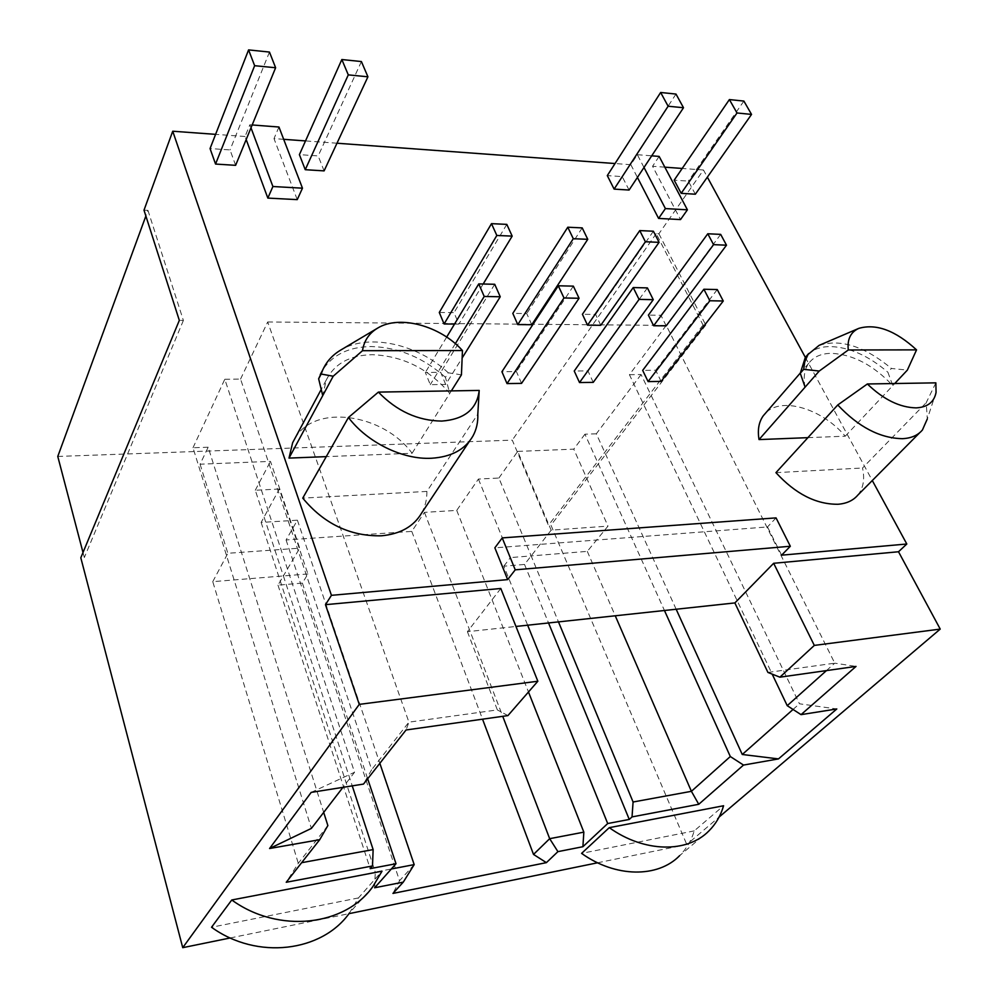 <?xml version="1.0" encoding="UTF-8"?>
<svg xmlns="http://www.w3.org/2000/svg" width="998" height="998" viewBox="0 0 998 998"><rect width="100%" height="100%" fill="white"/><g stroke="black" fill="none" stroke-linecap="round" stroke-linejoin="round"><path stroke-width="0.75" stroke-dasharray="4.99 3.74" d="M421.692 512.96C425.273 506.448 427.007 499.274 426.894 491.428L477.805 414.182M936.062 392.439L927.304 418.948L926.206 402.705L935.862 382.845M805.087 387.162C803.165 377.356 804.413 369.372 808.817 363.222C813.757 356.723 821.317 353.429 831.471 353.329C853.028 354.427 873.475 365.193 892.786 385.627L887.896 372.254L891.426 368.462L907.357 370.108M807.831 354.539C813.345 349.263 820.867 346.593 830.386 346.556C849.485 347.217 868.659 355.787 887.896 372.254M857.806 495.133C863.37 488.172 864.942 479.127 862.522 468L926.206 402.705M461.438 374.849L448.252 372.803L445.445 377.344L449.774 393.387C428.778 368.886 402.967 355.987 372.329 354.677C349.886 355.163 334.517 363.621 326.234 380.076L322.728 395.62M445.445 377.344C423.289 357.608 398.576 347.341 371.306 346.543C349.088 346.842 332.933 354.552 322.865 369.659M709.054 830.785L679.613 855.673C686.449 848.836 691.327 840.565 694.234 830.885L723.587 805.748M694.234 830.885L581.585 853.377M230.251 937.958L348.951 913.669M597.602 862.783L686.799 844.533L719.096 817.063M372.953 886.449L349.475 912.97L358.457 897.926L382.009 871.192M358.457 897.926L211.526 927.254M324.101 170.883L318.175 155.925L299.4 154.64M695.344 194.211L688.321 181.112L674.186 180.151M445.669 384.455L440.704 372.316L425.348 372.454L430.275 384.667L445.669 384.455L462.199 357.908M521.555 383.382L516.415 371.58L501.907 371.73M593.249 382.359L587.947 370.894L574.237 371.031M661.1 381.398L655.674 370.246L642.675 370.37M781.596 555.175L767.499 526.932L494.858 547.827M658.905 233.769L705.786 325.074L703.054 325.049L656.21 233.644L658.905 233.769L703.478 169.997L707.357 177.145M805.361 357.409L872.289 480.525M703.478 169.997L682.208 168.45M664.843 167.177L652.567 166.279L680.524 219.572M643.997 167.477L637.348 154.715L630.848 164.695L637.423 177.432M630.848 164.695L615.03 163.535M336.987 143.225L305.525 140.918M283.682 139.321L274.001 138.622L297.242 199.625M250.997 127.831L249.849 124.775L245.059 136.501L246.182 139.545M245.059 136.501L215.605 134.356M295.183 437.972C315.106 403.529 383.407 413.758 412.099 453.254L326.259 456.635M426.894 491.428L302.756 498.114M775.945 472.653L862.522 468M807.906 437.66L845.269 436.188C822.028 408.656 781.397 396.393 765.666 413.022M666.202 325.859L660.925 315.281L648.388 315.118M600.771 325.298L595.619 314.445L582.408 314.283M531.772 324.724L526.757 313.572L512.81 313.397M454.514 324.063L458.868 324.101L454.028 312.648L439.282 312.461M629.077 190.044L622.216 176.609L607.295 175.598M235.615 165.331L230.039 149.925L210.054 148.565M412.099 453.254L451.346 390.892M448.252 372.803C418.112 344.135 368.861 332.983 340.942 349.936M200.087 464.207L227.856 553.291L299.699 548.151L270.483 461.375L200.087 464.207L208.158 447.229L323.689 812.397M498.888 478.03L517.7 451.408L551.158 530.175L607.994 526.121L587.298 551.37L531.148 555.911L498.888 478.03L478.416 479.052L456.735 510.39L424.474 512.373L411.775 531.398L286.077 539.968L297.404 520.195L261.139 522.428L279.328 489.032L307.908 573.962L302.382 583.094L277.993 585.14L283.382 575.946L352.244 785.863M277.993 585.14L370.171 868.634M279.328 489.032L255.276 490.243L283.382 575.946L299.699 548.151M255.276 490.243L270.483 461.375M302.382 583.094L367.663 778.777M374.624 887.771L375.26 872.065L391.316 868.996M261.139 522.428L375.26 872.065M307.908 573.962L212.761 581.659L298.29 863.307L301.633 862.696M478.416 479.052L510.377 557.595L531.148 555.911L558.481 621.891M587.298 551.37L615.255 615.791M551.158 530.175L524.524 564.444L503.84 566.178L527.655 625.21M503.84 566.178L510.377 557.595M456.735 510.39L528.478 692.001M517.7 451.408L573.775 449.15L607.994 526.121M705.786 325.074L550.946 525.123L686.799 844.533M83.009 552.518L84.331 557.558L80.813 557.795M57.772 456.448L512.273 440.143L548.426 525.297L550.946 525.123M143.999 210.179L147.941 210.353L145.87 216.005M249.849 124.775L252.17 124.962M278.953 127.02L274.001 138.622M637.348 154.715L651.706 155.825M659.142 156.412L652.567 166.279M656.21 233.644L512.273 440.143M500.796 588.483L467.413 631.684L515.978 626.457M776.045 517.887L767.499 526.932M703.054 325.049L548.426 525.297M147.941 210.353L183.383 320.42L179.328 320.383M183.383 320.42L84.331 557.558M327.868 825.571L298.29 863.307L286.239 882.269M212.761 581.659L227.856 553.291M208.158 447.229L193.001 447.753L311.388 828.402M193.001 447.753L224.799 379.252L354.552 772.265L342.963 787.335M224.799 379.252L240.555 379.078L371.718 769.633L363.497 784.079M311.189 792.387L354.552 772.265M240.555 379.078L267.701 321.967L408.918 722.153L371.718 769.633M267.701 321.967L666.252 325.41L834.765 663.171L767.924 672.427M467.413 631.684L497.353 709.915L408.918 722.153L406.049 729.987M666.252 325.41L629.426 374.687L772.178 674.112M826.456 670.594L834.765 663.171L856.035 666.415M629.426 374.687L641.09 374.549L799.448 703.79L836.798 708.967M641.09 374.549L596.317 433.806L676.157 609.242M793.048 709.453L799.448 703.79M596.317 433.806L584.94 434.205L664.456 610.502M584.94 434.205L573.775 449.15M424.474 512.373L502.73 716.327M411.775 531.398L482.545 719.184M286.077 539.968L399.537 880.735L392.95 893.41M297.404 520.195L379.839 763.308M414.182 864.617L399.537 880.735M524.524 564.444L548.551 622.964M507.932 715.591L497.353 709.915M845.269 436.188L894.744 383.531M819.096 345.383C840.503 338.621 864.617 346.318 891.426 368.462M717.263 289.557L655.674 370.246M720.681 234.38L660.925 315.281M647.403 287.898L587.947 370.894M653.391 231.224L595.619 314.445M573.351 286.139L516.415 371.58M582.208 227.893L526.757 313.572M455.338 343.686L430.275 384.667M446.68 337.075L425.348 372.454M494.721 284.28L440.704 372.316M483.169 284.006L458.868 324.101M506.809 224.375L454.028 312.648M743.884 101.072L688.321 181.112M675.995 94.062L622.216 176.609M361.401 61.552L318.175 155.925M269.46 52.058L230.039 149.925M472.952 436.001L469.497 441.178M922.414 430.001L919.744 432.683M326.234 380.076L321.156 389.532M808.817 363.222L800.271 373.077"/><path stroke-width="1.5" d="M378.392 392.102C396.755 411.114 417.875 420.769 441.74 421.081C464.507 419.36 476.994 409.143 479.202 390.43L477.805 414.182C478.129 422.191 476.508 429.464 472.952 436.001C465.08 449.574 451.221 456.997 431.373 458.257C402.805 459.816 367.239 442.488 348.452 417.488L378.392 392.102L479.202 390.43M348.452 417.488L302.756 498.114C323.938 523.788 350.111 536.35 381.273 535.814C400.323 534.08 413.808 526.457 421.692 512.96L469.497 441.178M867.362 383.981L935.862 382.845L936.062 392.439C934.178 402.094 927.554 407.246 916.176 407.883C899.847 407.533 883.579 399.574 867.362 383.981L837.759 404.963C858.492 427.019 880.061 438.259 902.466 438.683C911.261 438.234 917.91 435.34 922.414 430.001L927.304 418.948M837.759 404.963L775.945 472.653C795.418 493.898 816.09 504.427 837.971 504.264C846.591 503.591 853.19 500.547 857.806 495.133L919.744 432.683M679.613 855.673C657.969 878.015 615.529 877.729 581.585 853.377L609.267 827.654C644.134 852.666 687.348 853.29 709.054 830.785C715.915 823.886 720.756 815.541 723.587 805.748L609.267 827.654M515.978 626.457L734.865 602.929L767.924 672.427L779.887 677.18L856.035 666.415L801.032 714.643L836.798 708.967L778.477 758.904L743.51 765.067L698.762 804.288L632.033 816.9L629.264 819.445L607.695 823.537L582.894 846.716L557.919 851.643L546.38 862.646L392.95 893.41L403.279 882.132L374.624 887.771L396.006 863.732L370.171 868.634L372.491 865.965L286.239 882.269L319.734 839.68L269.585 848.512L311.189 792.387L363.497 784.079L406.049 729.987L507.932 715.591L537.847 681.235L359.268 704.376L182.734 947.676L230.251 937.958M348.951 913.669L597.602 862.783M719.096 817.063L940.228 629.089L898.512 551.757L906.808 544.01L781.596 555.175L790.329 546.255L515.23 569.833L507.658 579.613L331.436 595.332L325.485 604.676L359.268 704.376M779.887 677.18L814.318 645.407L940.228 629.089M349.475 912.97C322.08 951.942 257.16 960.338 211.526 927.254L231.761 899.984C278.841 934.116 345.308 925.982 372.953 886.449L382.009 871.192L231.761 899.984M305.251 169.697L324.101 170.883L367.925 76.796L348.29 74.875L305.251 169.697L299.4 154.64L341.84 59.531L361.401 61.552L367.925 76.796M681.172 193.325L695.344 194.211L751.544 114.408L737.023 112.974L681.172 193.325L674.186 180.151L729.388 99.575L743.884 101.072L751.544 114.408M507.021 383.581L521.555 383.382L579.065 298.265L563.982 297.978L507.021 383.581L501.907 371.73L558.306 285.79L573.351 286.139L579.065 298.265M579.514 382.558L593.249 382.359L653.266 299.674L639.069 299.4L579.514 382.558L574.237 371.031L633.219 287.561L647.403 287.898L653.266 299.674M648.089 381.585L661.1 381.398L723.263 301.009L709.852 300.747L648.089 381.585L642.675 370.37L703.877 289.245L717.263 289.557L723.263 301.009M215.605 134.356L172.729 131.225L331.436 595.332M515.23 569.833L502.231 537.91L494.858 547.827L507.658 579.613M707.357 177.145L805.361 357.409M872.289 480.525L906.808 544.01M682.208 168.45L664.843 167.177M658.593 218.425L680.524 219.572L687.41 209.817L665.404 208.582L658.593 218.425L637.423 177.432M615.03 163.535L336.987 143.225M305.525 140.918L283.682 139.321M267.838 198.091L297.242 199.625L302.469 188.185L272.903 186.514L267.838 198.091L246.182 139.545M326.259 456.635L289.008 458.094L322.728 395.62L318.649 378.803L321.169 374.05L333.195 376.221L362.511 350.697L462.448 350.548C440.467 325.872 399.587 314.607 377.743 328.043C369.085 333.22 364.008 340.767 362.511 350.697M295.183 437.972L292.639 442.725L289.008 458.094M765.666 413.022L763.308 415.729C758.829 421.942 757.395 429.901 759.029 439.582L807.906 437.66M653.64 325.747L666.202 325.859L726.494 245.196L713.57 244.647L653.64 325.747L648.388 315.118L707.782 233.769L720.681 234.38L726.494 245.196M587.535 325.186L600.771 325.298L659.079 242.339L645.407 241.766L587.535 325.186L582.408 314.283L639.743 230.588L653.391 231.224L659.079 242.339M517.787 324.599L531.772 324.724L587.76 239.32L573.289 238.709L517.787 324.599L512.81 313.397L567.775 227.22L582.208 227.893L587.76 239.32M491.49 223.652L506.809 224.375L512.174 236.114L496.829 235.466L491.49 223.652L439.282 312.461L444.098 323.976L454.514 324.063M614.119 189.109L629.077 190.044L683.505 107.734L668.124 106.225L614.119 189.109L607.295 175.598L660.651 92.477L675.995 94.062L683.505 107.734M215.556 164.059L235.615 165.331L275.623 67.752L254.64 65.693L215.556 164.059L210.054 148.565L248.577 49.9L269.46 52.058L275.623 67.752M322.865 369.659L318.649 378.803M377.743 328.043L340.942 349.936C332.621 354.814 326.571 361.476 322.753 369.909L321.169 374.05M462.448 350.548L461.438 374.849L451.346 390.892M325.485 604.676L500.796 588.483L537.847 681.235M352.244 785.863L373.14 849.597L372.491 865.965M367.663 778.777L396.006 863.732M558.481 621.891L633.081 802.005L691.402 791.314L730.311 756.534L743.51 765.067M615.255 615.791L691.402 791.314L698.762 804.288M527.655 625.21L607.695 823.537M528.478 692.001L583.842 832.145L582.894 846.716M145.87 216.005L57.772 456.448L83.009 552.518M172.729 131.225L143.999 210.179L179.328 320.383L80.813 557.795L182.734 947.676M252.17 124.962L278.953 127.02L302.469 188.185M651.706 155.825L659.142 156.412L687.41 209.817M665.404 208.582L643.997 167.477M272.903 186.514L250.997 127.831M734.865 602.929L773.662 563.284L814.318 645.407M898.512 551.757L773.662 563.284M502.231 537.91L776.045 517.887L790.329 546.255M323.689 812.397L327.868 825.571L319.734 839.68M342.963 787.335L311.388 828.402L269.585 848.512M772.178 674.112L787.222 705.673L826.456 670.594M801.032 714.643L787.222 705.673M676.157 609.242L742.263 754.488L793.048 709.453M664.456 610.502L730.311 756.534M778.477 758.904L742.263 754.488M502.73 716.327L549.673 838.682L583.842 832.145M482.545 719.184L533.518 854.425L549.673 838.682L557.919 851.643M546.38 862.646L533.518 854.425M379.839 763.308L414.182 864.617L391.316 868.996M632.033 816.9L633.081 802.005M548.551 622.964L629.264 819.445M301.633 862.696L373.14 849.597M403.279 882.132L414.182 864.617M759.029 439.582L819.246 371.044L803.689 369.322L800.271 373.264L805.087 387.162M800.271 373.264L805.286 357.484L807.831 354.539M803.689 369.322L804.762 361.862L808.043 354.465L819.096 345.383L858.779 328.379C876.182 323.34 895.443 330.5 916.551 349.874L848.288 349.974L819.246 371.044M848.288 349.974C847.127 339.308 850.62 332.109 858.779 328.379M894.744 383.531L907.357 370.108L916.551 349.874M322.728 395.62L333.195 376.221M709.852 300.747L703.877 289.245M713.57 244.647L707.782 233.769M639.069 299.4L633.219 287.561M645.407 241.766L639.743 230.588M563.982 297.978L558.306 285.79M573.289 238.709L567.775 227.22M500.248 296.768L484.217 296.456L478.741 283.906L494.721 284.28L500.248 296.768L462.199 357.908M484.217 296.456L455.338 343.686M478.741 283.906L446.68 337.075M512.174 236.114L483.169 284.006M496.829 235.466L444.098 323.976M737.023 112.974L729.388 99.575M668.124 106.225L660.651 92.477M348.29 74.875L341.84 59.531M254.64 65.693L248.577 49.9M321.156 389.532L292.639 442.725M322.753 369.909L320.233 374.649M800.271 373.077L763.308 415.729M808.679 353.541L805.286 357.484"/></g></svg>
